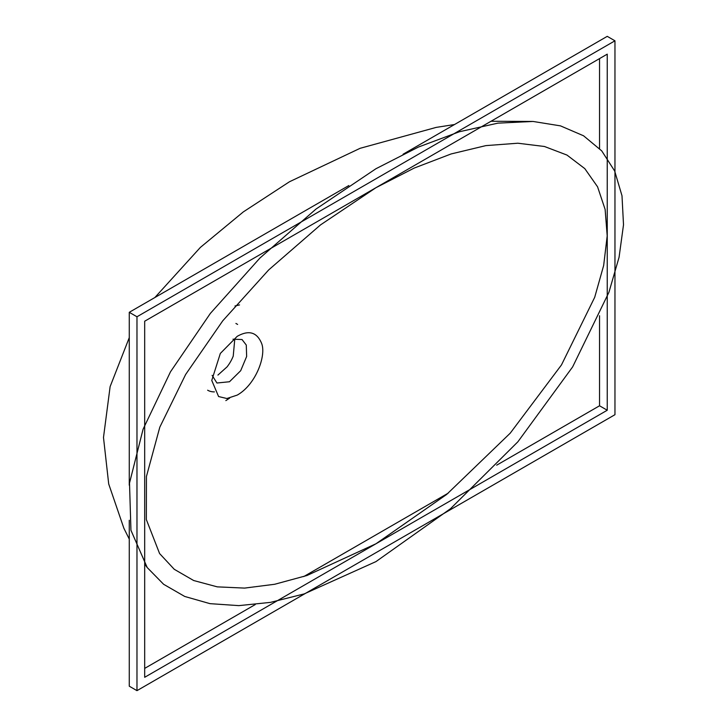 <?xml version="1.0" encoding="UTF-8"?>
<svg xmlns="http://www.w3.org/2000/svg" width="727" height="727" viewBox="0 0 727 727"><rect width="100%" height="100%" fill="white"/><g stroke="black" fill="none" stroke-linecap="round" stroke-linejoin="round"><path stroke-width="1.09" d="M212.12 375.359L216.937 383.011L229.487 381.748L240.692 370.697L246.644 356.484L246.28 345.052L242.036 339.536L232.994 339.191M237.193 336.347L220.326 353.449L211.757 380.439L218.591 396.542L226.86 398.514L237.202 395.106C255.922 384.638 266.564 355.249 261.547 343.235C256.867 332.121 248.752 329.822 237.193 336.347L237.193 336.347M375.968 187.684L320.507 224.907L268.681 269.926L222.762 320.798L185.649 374.46L159.804 427.185L146.436 476.467L146.354 519.587L159.586 553.547L174.271 569.305L193.655 580.519L217.291 586.862L244.581 588.098L274.67 584.272L306.939 575.511L375.968 543.769L446.66 494.442L510.236 433.165L561.48 364.927L594.713 297.279L603.664 265.464L607.199 235.875L605.128 209.421L597.576 186.821L584.799 168.619L566.978 155.069L544.459 146.49L517.833 143.219L485.854 145.618L451.113 153.951L414.172 168.082L375.968 187.684M375.968 168.719L315.981 209.067L259.921 258.049L210.357 313.41L170.5 371.788L143.074 429.239L129.506 483.101L130.942 530.274L147.208 567.551L163.63 584.299L184.722 596.458L210.003 603.655L238.838 605.627L270.426 602.383L304.159 593.914L375.968 561.598L450.531 508.682L517.878 441.798L572.64 366.899L608.917 292.327L619.068 257.285L623.512 224.77L621.994 195.745L614.642 170.963L601.747 150.898L583.572 135.795L560.49 125.871L533.055 121.454L497.913 123.145L459.455 131.732L418.452 147.045L375.968 168.719M217.927 375.077L227.051 366.881A25.072 14.476 -60 0 0 233.231 356.103L234.821 338.691M225.843 400.613L229.65 398.114M239.537 304.913L234.994 305.976M614.96 414.69L614.96 40.803L136.976 316.763L136.976 690.65L614.96 414.69M403.085 154.224L607.245 36.35L614.96 40.803M129.27 520.268L129.27 686.197L136.976 690.65M348.842 185.539L129.27 312.31L136.976 316.763M129.27 312.31L129.27 485.2M144.682 668.395L255.25 604.564M303.722 576.575L448.214 493.151M496.686 465.171L599.539 405.784L599.539 315.745M599.539 148.508L599.539 58.605M607.245 410.237L607.245 54.152L144.682 321.216L144.682 677.3L607.245 410.237L599.539 405.784M214.392 391.889A35.977 20.774 -60 0 1 207.64 390.208M147.208 567.551L144.682 564.07M129.27 539.089L123.881 528.265L108.705 483.964L103.488 437.472L110.122 386.61L129.27 337.646M154.851 297.543L200.388 247.398L243.309 211.911L289.5 181.741L360.11 148.308L436.218 127.389L454.511 124.535M491.007 121.264L533.055 121.454M237.629 324.424L235.912 323.442"/></g></svg>
